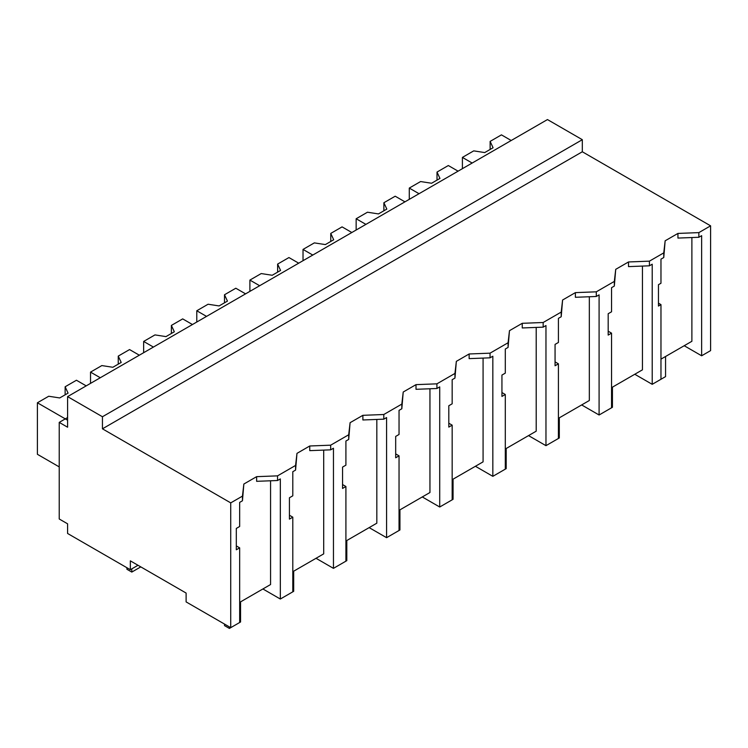 <?xml version="1.0" encoding="UTF-8"?>
<svg xmlns="http://www.w3.org/2000/svg" width="748" height="748" viewBox="0 0 748 748"><rect width="100%" height="100%" fill="white"/><g stroke="black" fill="none" stroke-linecap="round" stroke-linejoin="round"><path stroke-width="1.12" d="M67.591 396.618L547.461 119.568L582.318 139.698L582.318 151.769L710.6 225.831L698.856 232.619L698.856 237.275L677.94 238.079L677.94 233.423L665.15 240.8L663.756 252.88L649.423 261.155L628.507 261.959L615.726 269.336L614.332 281.416L596.296 291.823L575.38 292.627L562.599 300.013L561.206 312.084L543.17 322.5L522.254 323.304L509.472 330.681L508.079 342.762L490.043 353.168L469.136 353.972L456.345 361.359L454.952 373.43L436.926 383.836L416.01 384.64L403.219 392.027L401.826 404.098L383.799 414.514L362.883 415.318L350.092 422.695L348.699 434.775L330.672 445.182L309.756 445.986L296.975 453.372L295.572 465.443L277.545 475.859L256.629 476.663L243.848 484.04L242.455 496.12L230.73 502.88L102.448 428.819L102.448 416.748L67.591 396.618L67.591 427.211L59.223 422.386L59.223 518.99L67.591 523.815L67.591 533.474L130.339 569.705L138.006 565.273M710.6 225.831L710.6 350.616L701.643 355.786L701.643 235.667L698.856 237.275M698.856 232.619L677.94 233.423M684.214 345.726L701.643 355.786M660.97 359.143L691.881 341.294L691.881 237.546M582.318 151.769L102.448 428.819M665.15 240.8L663.756 257.536L660.97 259.145L660.97 283.258L658.455 284.708L658.455 306.063L660.97 304.614L658.455 303.155M270.57 480.777L270.57 584.534L239.669 602.383M242.455 496.12L242.455 500.777L239.669 502.385L239.669 526.489L236.303 528.434L236.303 549.789L239.669 547.854L239.669 622.504L230.73 627.665L186.112 601.906L186.112 593.052L130.339 560.85L130.339 569.705M642.448 266.082L642.448 369.83L611.546 387.679M589.331 296.75L589.331 400.507L558.419 418.347M536.204 327.428L536.204 431.175L505.293 449.024M483.077 358.096L483.077 461.853L452.166 479.692M429.95 388.764L429.95 492.521L399.039 510.37M376.824 419.441L376.824 523.189L345.913 541.038M323.697 450.109L323.697 553.866L292.795 571.706M582.318 139.698L102.448 416.748M663.756 252.88L663.756 257.536M649.423 261.155L649.423 265.811L628.507 266.615L628.507 261.959M660.97 304.614L660.97 379.264L652.209 384.322L652.209 264.203L649.423 265.811M652.209 384.322L634.781 374.262M230.73 627.665L230.73 502.88M67.591 417.552L59.223 422.386M239.669 547.854L236.303 545.909M243.848 484.04L242.455 500.777M277.545 475.859L277.545 480.515L256.629 481.319L256.629 476.663M295.572 465.443L295.572 470.099L292.795 471.708L292.795 495.821L289.429 497.766L289.429 519.121L292.795 517.177L292.795 591.836L280.332 599.026L280.332 478.907L277.545 480.515M280.332 599.026L262.903 588.966M615.726 269.336L614.332 286.073L611.546 287.681L611.546 311.794L608.18 313.73L608.18 335.085L611.546 333.15L608.18 331.205M614.332 281.416L614.332 286.073M611.546 333.15L611.546 407.8L599.092 415L581.654 404.93M596.296 291.823L596.296 296.479L575.38 297.293L575.38 292.627M599.092 415L599.092 294.871L596.296 296.479M562.599 300.013L561.206 316.741L558.419 318.349L558.419 342.462L555.063 344.407L555.063 365.763L558.419 363.818L555.063 361.882M561.206 312.084L561.206 316.741M558.419 363.818L558.419 438.478L545.965 445.668L528.537 435.607M543.17 322.5L543.17 327.156L522.254 327.961L522.254 323.304M545.965 445.668L545.965 325.548L543.17 327.156M509.472 330.681L508.079 347.418L505.293 349.026L505.293 373.14L501.936 375.075L501.936 396.431L505.293 394.495L501.936 392.55M508.079 342.762L508.079 347.418M505.293 394.495L505.293 469.146L492.839 476.336L475.41 466.275M490.043 353.168L490.043 357.825L469.136 358.629L469.136 353.972M492.839 476.336L492.839 356.216L490.043 357.825M456.345 361.359L454.952 378.086L452.166 379.694L452.166 403.808L448.809 405.743L448.809 427.099L452.166 425.163L448.809 423.228M454.952 373.43L454.952 378.086M452.166 425.163L452.166 499.823L439.712 507.013L422.283 496.943M436.926 383.836L436.926 388.502L416.01 389.306L416.01 384.64M439.712 507.013L439.712 386.884L436.926 388.502M403.219 392.027L401.826 408.763L399.039 410.372L399.039 434.476L395.683 436.421L395.683 457.776L399.039 455.831L395.683 453.896M401.826 404.098L401.826 408.763M399.039 455.831L399.039 530.491L386.585 537.681L369.157 527.62M383.799 414.514L383.799 419.17L362.883 419.974L362.883 415.318M386.585 537.681L386.585 417.562L383.799 419.17M350.092 422.695L348.699 439.431L345.913 441.04L345.913 465.153L342.556 467.089L342.556 488.444L345.913 486.509L342.556 484.564M348.699 434.775L348.699 439.431M345.913 486.509L345.913 561.159L333.458 568.358L316.03 558.288M330.672 445.182L330.672 449.838L309.756 450.642L309.756 445.986M333.458 568.358L333.458 448.23L330.672 449.838M296.975 453.372L295.572 470.099M292.795 517.177L289.429 515.241M472.166 163.045L462.404 157.407L462.404 168.674M511.202 140.502L501.44 134.864L490.136 141.4L493.082 147.749L484.713 152.573L473.718 150.872L462.404 157.407M490.136 141.4L490.136 149.45M419.039 193.713L409.278 188.075L409.278 199.351M458.085 171.17L448.323 165.532L437.01 172.068L439.955 178.417L431.587 183.251L420.591 181.549L409.278 188.075M437.01 172.068L437.01 180.118M365.912 224.381L356.151 218.753L356.151 230.019M404.958 201.848L395.196 196.21L383.883 202.736L386.828 209.085L378.46 213.919L367.464 212.217L356.151 218.753M383.883 202.736L383.883 210.786M312.786 255.059L303.024 249.421L303.024 260.687M351.831 232.516L342.07 226.878L330.756 233.413L333.702 239.762L325.333 244.587L314.338 242.885L303.024 249.421M330.756 233.413L330.756 241.464M259.659 285.727L249.897 280.089L249.897 291.365M298.704 263.184L288.943 257.555L277.63 264.081L280.575 270.43L272.216 275.264L261.211 273.562L249.897 280.089M277.63 264.081L277.63 272.132M206.532 316.395L196.78 310.766L196.78 322.033M245.578 293.861L235.816 288.223L224.503 294.759L227.448 301.107L219.089 305.932L208.084 304.23L196.78 310.766M224.503 294.759L224.503 302.809M153.415 347.072L143.653 341.434L143.653 352.71M192.451 324.529L182.69 318.891L171.376 325.427L174.331 331.775L165.963 336.609L154.967 334.908L143.653 341.434M171.376 325.427L171.376 333.477M100.288 377.74L90.527 372.111L90.527 383.378M139.324 355.197L129.563 349.568L118.259 356.095L121.204 362.443L112.836 367.277L101.84 365.576L90.527 372.111M118.259 356.095L118.259 364.145M67.591 420.208L37.4 402.779L37.4 454.298L59.223 466.902M86.207 385.875L76.446 380.236L65.132 386.772L68.077 393.121L59.709 397.945L48.714 396.244L37.4 402.779M65.132 386.772L65.132 394.822M654.407 383.06L665.561 376.618L665.561 356.487M601.28 413.728L612.434 407.286L612.434 387.165M548.153 444.406L559.308 437.963L559.308 417.833M495.026 475.074L506.19 468.631L506.19 448.51M441.909 505.742L453.064 499.309L453.064 479.178M388.782 536.419L399.937 529.977L399.937 509.846M335.656 567.087L346.81 560.645L346.81 540.524M282.529 597.755L293.684 591.322L293.684 571.192M224.522 624.084L224.522 625.618L229.402 628.432L240.557 621.99L240.557 601.869M229.402 628.432L229.402 626.899M126.917 567.732L126.917 569.265L131.798 572.08L140.792 566.89M131.798 572.08L131.798 568.854"/></g></svg>
